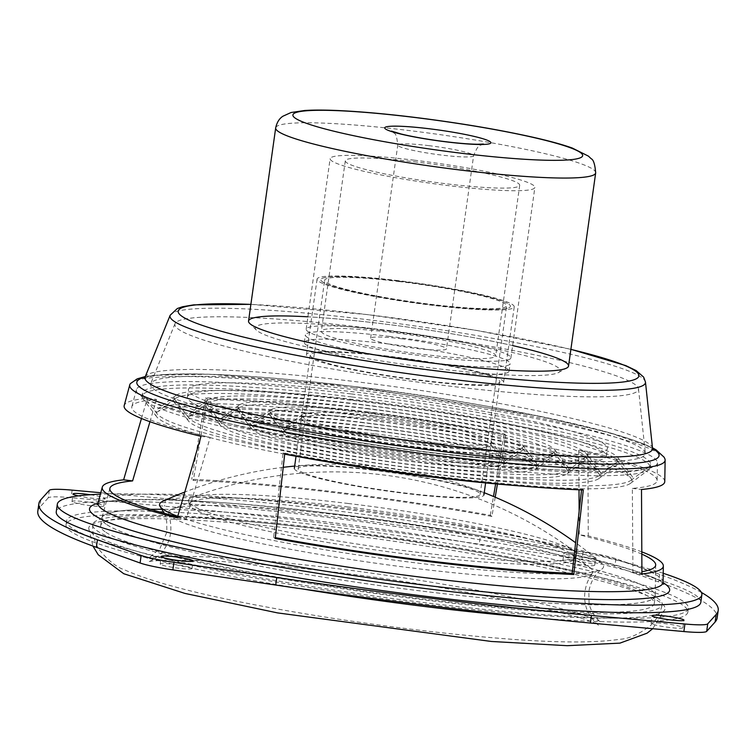 <?xml version="1.0" encoding="UTF-8"?>
<svg xmlns="http://www.w3.org/2000/svg" width="756" height="756" viewBox="0 0 756 756"><rect width="100%" height="100%" fill="white"/><g stroke="black" fill="none" stroke-linecap="round" stroke-linejoin="round"><path stroke-width="0.57" stroke-dasharray="3.78 2.83" d="M700.803 602.362A325.449 32.697 8 0 0 321.527 516.641A325.449 32.697 8 0 0 56.256 511.774M150.614 509.298A279.351 28.066 8 0 0 101.966 517.851A279.351 28.066 8 0 0 374.626 584.861A279.351 28.066 8 0 0 655.187 595.596A279.351 28.066 8 0 0 329.597 522.368A279.351 28.066 8 0 0 162.086 509.308M663.22 573.294A325.449 32.697 8 0 0 322.585 509.1A325.449 32.697 8 0 0 100.397 494.188M495.199 497.202L491.92 516.442A275.59 27.688 8 0 0 334.502 492.657A275.59 27.688 8 0 0 193.356 480.41L200.624 437.677M497.439 484.038L505.783 435.012A265.243 26.649 8 0 0 347.977 410.952A265.243 26.649 8 0 0 207.22 398.979L200.86 436.306M350.793 393.867A263.088 26.432 8 0 0 136.42 389.614A263.088 26.432 8 0 0 393.196 452.721A263.088 26.432 8 0 0 657.427 462.833A263.088 26.432 8 0 0 350.793 393.867M657.427 462.833L657.125 480.485A265.243 26.649 8 0 1 632.356 488.395L632.933 572.868A275.59 27.688 8 0 0 641.91 571.706M641.844 554.129A275.59 27.688 8 0 0 579.276 534.813L579.143 511.283M657.125 480.485A265.243 26.649 8 0 0 578.709 450.349L579.001 489.803M583.292 489.982L581.647 488.82A265.243 26.649 8 0 1 283.084 452.787L273.615 537.336A275.59 27.688 8 0 0 275.326 537.648M581.647 488.82L581.534 489.916M177.584 516.792A275.59 27.688 8 0 0 186.269 518.956L210.159 437.45A265.243 26.649 8 0 1 131.837 406.662A265.243 26.649 8 0 1 156.511 399.395L147.363 398.289A272.963 27.424 8 0 0 124.201 405.575M149.943 421.706L156.511 399.395M491.92 516.442L490.304 515.299A283.302 28.463 8 0 0 333.15 491.693A283.302 28.463 8 0 0 191.74 479.266L193.356 480.41M505.783 435.012L504.139 433.849A272.963 27.424 8 0 0 346.626 409.988A272.963 27.424 8 0 0 205.575 397.817L191.74 479.266M205.575 397.817L207.22 398.979M359.818 400.264A211.538 21.253 8 0 0 187.393 397.108A211.538 21.253 8 0 0 393.914 447.59A211.538 21.253 8 0 0 606.35 455.981A211.538 21.253 8 0 0 359.818 400.264M490.304 515.299L493.498 496.484M495.643 483.878L504.139 433.849M641.835 551.88A283.302 28.463 8 0 0 588.272 535.9L579.276 534.813M632.933 572.868L641.92 573.955M664.77 481.544A272.963 27.424 8 0 0 587.856 451.455L588.272 535.9M587.856 451.455L578.709 450.349M632.356 488.395L641.504 489.501M273.615 537.336L275.231 538.48M283.084 452.787L284.728 453.95M177.273 517.879L186.269 518.956M201.011 436.344L210.159 437.45M141.466 418.474L147.363 398.289M664.864 458.76A270.327 27.159 8 0 0 350.056 389.189A270.327 27.159 8 0 0 130.382 383.651M360.886 392.723A211.538 21.253 8 0 0 188.461 389.557A211.538 21.253 8 0 0 394.972 440.049A211.538 21.253 8 0 0 607.408 448.44A211.538 21.253 8 0 0 360.886 392.723M354.177 387.97A249.82 25.099 8 0 0 150.709 383.613A249.82 25.099 8 0 0 394.443 443.857A249.82 25.099 8 0 0 645.331 453.137A249.82 25.099 8 0 0 354.177 387.97M365.668 327.745A234.086 23.521 8 0 0 175.023 323.662A234.086 23.521 8 0 0 403.402 380.107A234.086 23.521 8 0 0 638.489 388.801A234.086 23.521 8 0 0 365.668 327.745M388.565 343.98A103.374 10.386 8 0 0 304.299 342.43A103.374 10.386 8 0 0 405.225 367.104A103.374 10.386 8 0 0 509.043 371.205A103.374 10.386 8 0 0 388.565 343.98M389.623 336.429A103.374 10.386 8 0 0 305.367 334.889A103.374 10.386 8 0 0 406.284 359.563A103.374 10.386 8 0 0 510.102 363.664A103.374 10.386 8 0 0 389.623 336.429M512.644 345.586A161.576 16.235 8 0 0 380.24 323.483A161.576 16.235 8 0 0 307.9 316.811M380.778 330.155A153.912 15.47 8 0 0 256.388 330.089A153.912 15.47 8 0 0 405.585 364.59A153.912 15.47 8 0 0 558.504 372.547A153.912 15.47 8 0 0 380.778 330.155M49.32 490.323L48.261 497.864A40.2 4.035 -172 0 1 71.073 497.675L164.534 506.199A628.661 63.173 -172 0 1 479.219 544.178L582.054 559.345A40.2 4.035 -172 0 1 614.855 566.244L658.57 581.893A628.661 63.173 -172 0 1 717.142 617.964M100.784 492.742L165.602 498.648A628.661 63.173 -172 0 1 480.277 536.628L479.219 544.178M701.398 592.439A628.661 63.173 -172 0 0 659.629 574.352L615.923 558.703A40.2 4.035 -172 0 0 583.112 551.795L480.277 536.628M37.8 511.254A628.661 63.173 -172 0 1 39.822 507.219L48.261 497.864M106.086 524.192A279.503 28.085 -172 0 1 101.748 518.172A279.503 28.085 -172 0 1 382.441 529.257A279.503 28.085 -172 0 1 655.31 595.964A279.503 28.085 -172 0 1 401.162 588.48A279.503 28.085 -172 0 1 106.086 524.192M105.027 531.733A279.503 28.085 -172 0 1 100.69 525.713A279.503 28.085 -172 0 1 381.383 536.798A279.503 28.085 -172 0 1 654.252 603.515A279.503 28.085 -172 0 1 400.094 596.021A279.503 28.085 -172 0 1 105.027 531.733M651.322 623.615A16.084 1.616 -172 0 1 651.077 623.275A16.084 1.616 -172 0 1 667.227 623.908A16.084 1.616 -172 0 1 682.923 627.745A16.084 1.616 -172 0 1 668.295 627.319A16.084 1.616 -172 0 1 651.322 623.615M160.47 564.382A16.084 1.616 -172 0 1 160.225 564.033A16.084 1.616 -172 0 1 176.375 564.666A16.084 1.616 -172 0 1 192.071 568.512A16.084 1.616 -172 0 1 177.443 568.077A16.084 1.616 -172 0 1 160.47 564.382M90.304 494.726A16.084 1.616 -172 0 1 104.923 498.412A16.084 1.616 -172 0 1 95.341 498.554A16.084 1.616 -172 0 1 78.293 495.889M72.264 501.823A16.084 1.616 -172 0 1 72.018 501.474A16.084 1.616 -172 0 1 88.168 502.116A16.084 1.616 -172 0 1 103.865 505.953A16.084 1.616 -172 0 1 89.246 505.518A16.084 1.616 -172 0 1 72.264 501.823M564.184 553.515A16.084 1.616 -172 0 1 563.929 553.175A16.084 1.616 -172 0 1 580.079 553.808A16.084 1.616 -172 0 1 595.775 557.644A16.084 1.616 -172 0 1 581.156 557.219A16.084 1.616 -172 0 1 564.184 553.515M563.116 561.065A16.084 1.616 -172 0 1 562.87 560.716A16.084 1.616 -172 0 1 579.02 561.358A16.084 1.616 -172 0 1 594.717 565.195A16.084 1.616 -172 0 1 580.098 564.76A16.084 1.616 -172 0 1 563.116 561.065M388.272 356.558A95.719 9.62 8 0 0 310.253 355.131A95.719 9.62 8 0 0 403.704 377.981A95.719 9.62 8 0 0 499.829 381.771A95.719 9.62 8 0 0 388.272 356.558M398.875 281.119A95.719 9.62 8 0 0 320.856 279.682A95.719 9.62 8 0 0 414.307 302.532A95.719 9.62 8 0 0 510.432 306.331A95.719 9.62 8 0 0 398.875 281.119A95.719 9.62 8 0 0 320.856 279.682A95.719 9.62 8 0 0 414.307 302.532A95.719 9.62 8 0 0 510.432 306.331A95.719 9.62 8 0 0 398.875 281.119M398.204 280.637A99.546 9.998 8 0 0 317.066 279.153A99.546 9.998 8 0 0 414.25 302.91A99.546 9.998 8 0 0 514.222 306.86A99.546 9.998 8 0 0 398.204 280.637M387.601 356.085A99.546 9.998 8 0 0 306.464 354.602A99.546 9.998 8 0 0 403.647 378.359A99.546 9.998 8 0 0 503.619 382.309A99.546 9.998 8 0 0 387.601 356.085M374.324 433.783A111.803 11.236 8 0 0 283.916 431.071A111.803 11.236 8 0 0 283.604 433.311A111.803 11.236 8 0 0 392.345 458.797A111.803 11.236 8 0 0 503.893 464.279A111.803 11.236 8 0 0 504.205 462.029A111.803 11.236 8 0 0 374.324 433.783M379.37 419.939A95.719 9.62 8 0 0 301.965 417.614A95.719 9.62 8 0 0 301.342 418.503A95.719 9.62 8 0 0 394.793 441.353A95.719 9.62 8 0 0 490.918 445.152A95.719 9.62 8 0 0 490.568 444.122A95.719 9.62 8 0 0 379.37 419.939M373.729 415.942A127.877 12.852 8 0 0 270.327 412.833A127.877 12.852 8 0 0 269.958 415.403A127.877 12.852 8 0 0 394.339 444.547A127.877 12.852 8 0 0 521.942 450.822A127.877 12.852 8 0 0 522.302 448.251A127.877 12.852 8 0 0 373.729 415.942M368.692 429.786A143.961 14.468 8 0 0 252.277 426.289A143.961 14.468 8 0 0 251.871 429.181A143.961 14.468 8 0 0 391.891 461.992A143.961 14.468 8 0 0 535.532 469.051A143.961 14.468 8 0 0 535.938 466.159A143.961 14.468 8 0 0 368.692 429.786M368.096 411.944A160.045 16.084 8 0 0 238.688 408.06A160.045 16.084 8 0 0 238.234 411.273A160.045 16.084 8 0 0 393.895 447.75A160.045 16.084 8 0 0 553.581 455.594A160.045 16.084 8 0 0 554.035 452.381A160.045 16.084 8 0 0 368.096 411.944M363.06 425.789A176.12 17.7 8 0 0 220.639 421.517A176.12 17.7 8 0 0 220.138 425.052A176.12 17.7 8 0 0 391.438 465.195A176.12 17.7 8 0 0 567.17 473.823A176.12 17.7 8 0 0 567.671 470.289A176.12 17.7 8 0 0 363.06 425.789M362.464 407.947A192.204 19.316 8 0 0 207.04 403.279A192.204 19.316 8 0 0 206.501 407.144A192.204 19.316 8 0 0 393.441 450.954A192.204 19.316 8 0 0 585.22 460.376A192.204 19.316 8 0 0 585.758 456.511A192.204 19.316 8 0 0 362.464 407.947M357.418 421.801A208.287 20.932 8 0 0 189 416.736A208.287 20.932 8 0 0 188.405 420.922A208.287 20.932 8 0 0 390.994 468.399A208.287 20.932 8 0 0 598.809 478.605A208.287 20.932 8 0 0 599.404 474.418A208.287 20.932 8 0 0 357.418 421.801M356.832 403.959A224.362 22.548 8 0 0 175.401 398.506A224.362 22.548 8 0 0 174.768 403.014A224.362 22.548 8 0 0 392.997 454.148A224.362 22.548 8 0 0 616.858 465.148A224.362 22.548 8 0 0 617.491 460.64A224.362 22.548 8 0 0 356.832 403.959M521.442 486.013A240.446 24.164 8 0 0 630.457 483.377A240.446 24.164 8 0 0 631.137 478.548A240.446 24.164 8 0 0 351.786 417.803A240.446 24.164 8 0 0 157.352 411.963A240.446 24.164 8 0 0 156.681 416.792A240.446 24.164 8 0 0 284.7 454.158M351.2 399.962A256.53 25.78 8 0 0 142.1 396.125A256.53 25.78 8 0 0 143.035 398.885A256.53 25.78 8 0 0 392.544 457.352A256.53 25.78 8 0 0 648.497 469.92A256.53 25.78 8 0 0 650.16 467.529A256.53 25.78 8 0 0 351.2 399.962M351.625 396.947A256.53 25.78 8 0 0 142.525 393.111A256.53 25.78 8 0 0 143.46 395.87A256.53 25.78 8 0 0 392.969 454.337A256.53 25.78 8 0 0 648.922 466.906A256.53 25.78 8 0 0 650.585 464.515A256.53 25.78 8 0 0 351.625 396.947M352.211 414.789A240.446 24.164 8 0 0 157.777 408.949A240.446 24.164 8 0 0 157.097 413.778A240.446 24.164 8 0 0 390.965 468.578A240.446 24.164 8 0 0 630.882 480.362A240.446 24.164 8 0 0 631.553 475.533A240.446 24.164 8 0 0 352.211 414.789M357.257 400.935A224.362 22.548 8 0 0 175.827 395.492A224.362 22.548 8 0 0 175.194 400A224.362 22.548 8 0 0 393.422 451.134A224.362 22.548 8 0 0 617.283 462.133A224.362 22.548 8 0 0 617.917 457.616A224.362 22.548 8 0 0 357.257 400.935M357.843 418.777A208.287 20.932 8 0 0 189.425 413.721A208.287 20.932 8 0 0 188.83 417.907A208.287 20.932 8 0 0 391.419 465.375A208.287 20.932 8 0 0 599.234 475.581A208.287 20.932 8 0 0 599.829 471.404A208.287 20.932 8 0 0 357.843 418.777M362.889 404.933A192.204 19.316 8 0 0 207.465 400.264A192.204 19.316 8 0 0 206.927 404.129A192.204 19.316 8 0 0 393.867 447.93A192.204 19.316 8 0 0 585.645 457.352A192.204 19.316 8 0 0 586.183 453.487A192.204 19.316 8 0 0 362.889 404.933M363.475 422.774A176.12 17.7 8 0 0 221.064 418.493A176.12 17.7 8 0 0 220.563 422.037A176.12 17.7 8 0 0 391.863 462.181A176.12 17.7 8 0 0 567.595 470.808A176.12 17.7 8 0 0 568.096 467.265A176.12 17.7 8 0 0 363.475 422.774M368.522 408.93A160.045 16.084 8 0 0 239.104 405.046A160.045 16.084 8 0 0 238.66 408.259A160.045 16.084 8 0 0 394.32 444.736A160.045 16.084 8 0 0 554.006 452.579A160.045 16.084 8 0 0 554.46 449.357A160.045 16.084 8 0 0 368.522 408.93M369.117 426.771A143.961 14.468 8 0 0 252.702 423.275A143.961 14.468 8 0 0 252.296 426.167A143.961 14.468 8 0 0 392.317 458.977A143.961 14.468 8 0 0 535.957 466.036A143.961 14.468 8 0 0 536.363 463.135A143.961 14.468 8 0 0 369.117 426.771M374.154 412.927A127.877 12.852 8 0 0 270.752 409.818A127.877 12.852 8 0 0 270.383 412.389A127.877 12.852 8 0 0 394.764 441.532A127.877 12.852 8 0 0 522.368 447.798A127.877 12.852 8 0 0 522.727 445.227A127.877 12.852 8 0 0 374.154 412.927M374.749 430.769A111.803 11.236 8 0 0 284.341 428.047A111.803 11.236 8 0 0 284.029 430.296A111.803 11.236 8 0 0 392.761 455.774A111.803 11.236 8 0 0 504.318 461.255A111.803 11.236 8 0 0 504.63 459.005A111.803 11.236 8 0 0 374.749 430.769M379.786 416.915A95.719 9.62 8 0 0 302.391 414.59A95.719 9.62 8 0 0 301.767 415.488A95.719 9.62 8 0 0 395.218 438.329A95.719 9.62 8 0 0 491.343 442.128A95.719 9.62 8 0 0 490.994 441.098A95.719 9.62 8 0 0 379.786 416.915M373.039 470.204A91.892 9.233 8 0 0 298.138 468.833A91.892 9.233 8 0 0 387.847 490.767A91.892 9.233 8 0 0 480.126 494.415A91.892 9.233 8 0 0 373.039 470.204M399.546 281.591A91.892 9.233 8 0 0 324.645 280.221A91.892 9.233 8 0 0 414.354 302.154A91.892 9.233 8 0 0 506.633 305.793A91.892 9.233 8 0 0 399.546 281.591M372.368 469.731A95.719 9.62 8 0 0 294.349 468.304A95.719 9.62 8 0 0 387.79 491.145A95.719 9.62 8 0 0 483.925 494.944A95.719 9.62 8 0 0 372.368 469.731M568.54 366.046A161.576 16.235 8 0 0 380.24 323.483A161.576 16.235 8 0 0 248.535 321.073M390.427 330.712A103.374 10.386 8 0 0 306.171 329.172A103.374 10.386 8 0 0 407.087 353.846A103.374 10.386 8 0 0 510.905 357.947A103.374 10.386 8 0 0 390.427 330.712M401.833 338.801A38.291 3.846 8 0 0 370.62 338.225A38.291 3.846 8 0 0 408.004 347.363A38.291 3.846 8 0 0 446.456 348.885A38.291 3.846 8 0 0 401.833 338.801M393.111 332.612A88.065 8.845 8 0 0 321.338 331.298A88.065 8.845 8 0 0 407.304 352.315A88.065 8.845 8 0 0 495.738 355.811A88.065 8.845 8 0 0 393.111 332.612M417.076 162.105A88.065 8.845 8 0 0 345.294 160.792A88.065 8.845 8 0 0 431.27 181.809A88.065 8.845 8 0 0 519.703 185.305A88.065 8.845 8 0 0 417.076 162.105M414.392 160.206A103.374 10.386 8 0 0 330.126 158.656A103.374 10.386 8 0 0 431.052 183.33A103.374 10.386 8 0 0 534.87 187.431A103.374 10.386 8 0 0 414.392 160.206M541.012 618.266A313.957 31.544 8 0 0 687.847 612.077A313.957 31.544 8 0 0 321.952 529.38A313.957 31.544 8 0 0 66.037 524.692A313.957 31.544 8 0 0 301.682 588.82M322.481 525.609A313.957 31.544 8 0 0 66.566 520.922A313.957 31.544 8 0 0 373.077 595.851A313.957 31.544 8 0 0 688.376 608.306A313.957 31.544 8 0 0 322.481 525.609M325.968 532.233A290.984 29.238 8 0 0 88.754 528.378A290.984 29.238 8 0 0 372.869 597.334A290.984 29.238 8 0 0 664.987 609.355A290.984 29.238 8 0 0 325.968 532.233M343.073 515.507A214.411 21.546 8 0 0 172.396 508.911A214.411 21.546 8 0 0 168.475 513.541A214.411 21.546 8 0 0 377.631 563.475A214.411 21.546 8 0 0 592.449 573.124A214.411 21.546 8 0 0 589.945 567.595A214.411 21.546 8 0 0 343.073 515.507M348.138 507.021A194.32 19.524 8 0 0 193.451 501.048A194.32 19.524 8 0 0 189.888 505.244A194.32 19.524 8 0 0 379.455 550.5A194.32 19.524 8 0 0 574.144 559.242A194.32 19.524 8 0 0 571.876 554.233A194.32 19.524 8 0 0 348.138 507.021M348.27 503.496A196.182 19.713 8 0 0 192.109 497.457A196.182 19.713 8 0 0 188.518 501.691A196.182 19.713 8 0 0 379.89 547.382A196.182 19.713 8 0 0 576.441 556.218A196.182 19.713 8 0 0 574.154 551.152A196.182 19.713 8 0 0 348.27 503.496M177.726 516.301A224.182 22.529 8 0 0 413.749 562.615A224.182 22.529 8 0 0 602.05 568.947A224.182 22.529 8 0 0 601.322 562.974A224.182 22.529 8 0 0 342.279 507.786A224.182 22.529 8 0 0 162.748 501.341M327.093 528.888A287.592 28.898 8 0 0 92.657 524.806A287.592 28.898 8 0 0 373.445 593.233A287.592 28.898 8 0 0 662.228 604.857A287.592 28.898 8 0 0 327.093 528.888M663.088 582.659A292.903 29.427 8 0 0 328.284 513.135A292.903 29.427 8 0 0 97.949 503.231M663.069 582.252A285.295 28.671 8 0 0 330.552 507.456A285.295 28.671 8 0 0 98.072 502.844M652.541 448.459A263.693 26.498 8 0 0 351.748 386.24A263.693 26.498 8 0 0 145.067 377.14M652.522 448.299A256.265 25.751 8 0 0 353.855 381.449A256.265 25.751 8 0 0 145.133 376.989M645.473 382.073A240.068 24.126 8 0 0 365.687 319.457A240.068 24.126 8 0 0 170.157 315.271M570.875 349.385A232.64 23.379 8 0 0 367.785 314.657A232.64 23.379 8 0 0 250.879 304.413M72.132 490.134L71.073 497.675M165.602 498.648L164.534 506.199M583.112 551.795L582.054 559.345M615.923 558.703L614.855 566.244M659.629 574.352L658.57 581.893M40.881 499.678L39.822 507.219M595.681 172.897A161.576 16.235 8 0 0 407.38 130.344A161.576 16.235 8 0 0 275.685 127.925M428.973 145.653A38.291 3.846 8 0 0 397.769 145.086A38.291 3.846 8 0 0 435.144 154.224A38.291 3.846 8 0 0 473.596 155.745A38.291 3.846 8 0 0 428.973 145.653M136.42 389.614L131.837 406.662M109.932 488.196L101.966 517.851M655.707 564.902L655.187 595.596M97.07 504.621C100.831 497.013 206.775 497.268 328.425 513.192C488.253 530.759 662.407 572.056 663.541 584.237M606.35 455.981L607.408 448.44M187.393 397.108L188.461 389.557M145.313 376.535L152.892 375.354L209.573 374.192L351.606 386.184L538.281 415.904L609.26 432.564L652.466 447.817M144.15 378.435C145.483 378.312 142.119 377.527 158.458 375.278C189.869 371.631 266.169 375.845 351.89 386.307C494.972 402.012 651.426 439.028 653.071 449.962M175.023 323.662L150.709 383.613M638.489 388.801L645.331 453.137M250.888 304.337L367.643 314.6L476.847 330.476L570.893 349.31M509.043 371.205L510.102 363.664M304.299 342.43L305.367 334.889M558.504 372.547L566.811 367.983M256.388 330.089L249.66 323.407M654.252 603.515L655.31 595.964M100.69 525.713L101.748 518.172M682.923 627.745L683.982 620.203M651.077 623.275L652.135 615.724M192.071 568.512L193.13 560.961M160.225 564.033L161.283 556.492M103.865 505.953L104.923 498.412M72.018 501.474L73.077 493.933M594.717 565.195L595.775 557.644M562.87 560.716L563.929 553.175M499.829 381.771L485.607 482.942M310.253 355.131L296.031 456.293M317.066 279.153L306.464 354.602M514.222 306.86L503.619 382.309M301.965 417.614L283.916 431.071M490.568 444.122L504.205 462.029M503.893 464.279L521.942 450.822M283.604 433.311L269.958 415.403M270.327 412.833L252.277 426.289M522.302 448.251L535.938 466.159M535.532 469.051L553.581 455.594M251.871 429.181L238.234 411.273M238.688 408.06L220.639 421.517M554.035 452.381L567.671 470.289M567.17 473.823L585.22 460.376M220.138 425.052L206.501 407.144M207.04 403.279L189 416.736M585.758 456.511L599.404 474.418M598.809 478.605L616.858 465.148M188.405 420.922L174.768 403.014M175.401 398.506L157.352 411.963M617.491 460.64L631.137 478.548M630.457 483.377L648.497 469.92M156.681 416.792L143.035 398.885M650.16 467.529L650.585 464.515M142.1 396.125L142.525 393.111M630.882 480.362L648.922 466.906M157.097 413.778L143.46 395.87M175.827 395.492L157.777 408.949M617.917 457.616L631.553 475.533M599.234 475.581L617.283 462.133M188.83 417.907L175.194 400M207.465 400.264L189.425 413.721M586.183 453.487L599.829 471.404M567.595 470.808L585.645 457.352M220.563 422.037L206.927 404.129M239.104 405.046L221.064 418.493M554.46 449.357L568.096 467.265M535.957 466.036L554.006 452.579M252.296 426.167L238.66 408.259M270.752 409.818L252.702 423.275M522.727 445.227L536.363 463.135M504.318 461.255L522.368 447.798M284.029 430.296L270.383 412.389M302.391 414.59L284.341 428.047M490.994 441.098L504.63 459.005M301.767 415.488L301.342 418.503M491.343 442.128L490.918 445.152M480.126 494.415L506.633 305.793M298.138 468.833L324.645 280.221M370.62 338.225L397.769 145.086C396.947 137.167 395.7 133.169 394.008 133.113L391.457 131.1M483.509 144.037L480.532 145.256C478.888 144.84 476.582 148.337 473.596 155.745L446.456 348.885M345.294 160.792L321.338 331.298M519.703 185.305L495.738 355.811M510.905 357.947L534.87 187.431M306.171 329.172L330.126 158.656M66.566 520.922L66.037 524.692M688.376 608.306L687.847 612.077M88.754 528.378L92.95 546.087M652.702 628.708L664.987 609.355M168.475 513.541C172.604 526.97 171.395 538.546 164.846 548.251C160.962 556.151 148.119 562.483 148.025 561.897C151.531 560.47 167.841 559.979 196.957 560.423C232.952 561.604 276.989 565.308 329.077 571.545C451.663 584.889 591.211 617.028 598.771 625.24C599.139 626.1 587.27 616.726 585.446 603.846C583.708 597.372 584.19 584.35 592.449 573.124M193.451 501.048L172.396 508.911M571.876 554.233L589.945 567.595M574.144 559.242L576.441 556.218M189.888 505.244L188.518 501.691M574.154 551.152A404.469 404.469 0 0 0 192.109 497.457M601.322 562.974A412.124 412.124 0 0 0 575.618 542.732M484.237 492.723A412.124 412.124 0 0 0 294.66 466.074M283.226 467.321A412.124 412.124 0 0 0 184.766 492.062M92.657 524.806C92.421 534.898 94.793 543.413 99.764 550.34C108.25 560.593 116.481 567.095 124.456 569.826C153.033 582.555 201.672 595.18 270.393 607.701C340.058 620.61 423.473 631.922 490.909 637.582C549.64 642.761 592.6 643.318 619.788 639.274C628.463 638.943 638.527 634.52 649.99 626.006C655.906 620.752 659.988 613.702 662.228 604.857M164.194 513.23L166.698 521.394L166.868 532.101L159.96 548.506L150.444 556.709L147.042 558.193C150.321 556.775 165.876 556.208 193.716 556.501C230.249 557.541 275.524 561.283 329.54 567.737C426.044 579.181 532.337 599.045 579.19 613.863C592.468 618.238 599.65 620.931 600.746 621.961C600.897 622.727 590.115 613.409 589.037 602.201L588.858 591.494C591.277 577.518 599.225 570.856 602.05 568.947"/><path stroke-width="1.13" d="M100.397 494.188A325.449 32.697 8 0 0 57.314 504.233L56.256 511.774A325.449 32.697 8 0 0 373.984 589.453A325.449 32.697 8 0 0 700.803 602.362L701.87 594.811A325.449 32.697 8 0 0 663.22 573.294M162.086 509.308A279.351 28.066 8 0 0 150.614 509.298M57.314 504.233A325.449 32.697 8 0 0 375.042 581.903A325.449 32.697 8 0 0 701.87 594.811M495.199 497.202L497.439 484.038M200.86 436.306L200.624 437.677M641.91 571.706A275.59 27.688 8 0 0 655.707 564.902A275.59 27.688 8 0 0 641.844 554.129M579.001 489.803L579.143 511.283M275.326 537.648A275.59 27.688 8 0 0 572.188 573.369L581.534 489.916M149.943 421.706L132.612 480.91A275.59 27.688 8 0 0 109.932 488.196A275.59 27.688 8 0 0 177.584 516.792M493.498 496.484L495.643 483.878M145.313 376.535L137.186 378.869L130.382 383.651A270.327 27.159 8 0 0 129.777 384.823A270.327 27.159 8 0 0 393.621 449.669A270.327 27.159 8 0 0 665.129 460.064L664.77 481.544A272.963 27.424 8 0 1 641.504 489.501L641.92 573.955A283.302 28.463 8 0 0 663.343 565.96A283.302 28.463 8 0 0 641.835 551.88M573.804 574.513L583.292 489.982A272.963 27.424 8 0 1 284.728 453.95L275.231 538.48A283.302 28.463 8 0 0 573.804 574.513L572.188 573.369M132.612 480.91L123.625 479.824A283.302 28.463 8 0 0 102.296 487.11A283.302 28.463 8 0 0 177.273 517.879L201.011 436.344A272.963 27.424 8 0 1 124.201 405.575L129.777 384.823M123.625 479.824L141.466 418.474M665.129 460.064A270.327 27.159 8 0 0 664.864 458.76L664.089 457.191L656.028 449.801L652.466 447.817M307.9 316.811A161.576 16.235 8 0 0 249.66 323.407A161.576 16.235 8 0 0 406.274 359.629A161.576 16.235 8 0 0 566.811 367.983A161.576 16.235 8 0 0 512.644 345.586M701.398 592.439A628.661 63.173 -172 0 1 718.2 610.423A628.661 63.173 -172 0 1 716.178 614.458L707.739 623.813A40.2 4.035 -172 0 1 684.927 624.002L591.466 615.478A628.661 63.173 -172 0 1 276.781 577.508L173.946 562.341A40.2 4.035 -172 0 1 141.145 555.433L97.429 539.784A628.661 63.173 -172 0 1 38.858 503.713A628.661 63.173 -172 0 1 40.881 499.678L49.32 490.323A40.2 4.035 -172 0 1 72.132 490.134L100.784 492.742M718.2 610.423L717.142 617.964A628.661 63.173 -172 0 1 715.119 621.999L706.68 631.364A40.2 4.035 -172 0 1 683.868 631.553L590.398 623.029A628.661 63.173 -172 0 1 275.723 585.049L172.888 569.882A40.2 4.035 -172 0 1 140.077 562.984L96.371 547.325A628.661 63.173 -172 0 1 37.8 511.254L38.858 503.713M652.381 616.074A16.084 1.616 -172 0 1 652.135 615.724A16.084 1.616 -172 0 1 668.285 616.367A16.084 1.616 -172 0 1 683.982 620.203A16.084 1.616 -172 0 1 669.362 619.769A16.084 1.616 -172 0 1 652.381 616.074M161.529 556.832A16.084 1.616 -172 0 1 161.283 556.492A16.084 1.616 -172 0 1 177.433 557.125A16.084 1.616 -172 0 1 193.13 560.961A16.084 1.616 -172 0 1 178.511 560.536A16.084 1.616 -172 0 1 161.529 556.832M78.293 495.889A16.084 1.616 -172 0 1 73.332 494.282A16.084 1.616 -172 0 1 73.077 493.933A16.084 1.616 -172 0 1 90.304 494.726M284.7 454.158A240.446 24.164 8 0 0 521.442 486.013M275.685 127.925L248.535 321.073A161.576 16.235 8 0 0 406.274 359.629A161.576 16.235 8 0 0 568.54 366.046L595.681 172.897A161.576 16.235 8 0 1 433.424 166.49A161.576 16.235 8 0 1 275.685 127.925C276.847 122.491 279.248 118.597 282.886 116.235L291.107 112.502L304.687 110.499C315.063 109.818 328.69 109.96 345.568 110.924C365.224 112.049 387.327 114.08 411.897 117.038C455.745 122.415 495.256 128.955 530.438 136.675C548.034 140.578 561.991 144.368 572.311 148.053L588.452 156.142L591.22 158.76C593.498 159.733 594.981 164.439 595.681 172.897M301.682 588.82A313.957 31.544 8 0 0 541.012 618.266M184.766 492.062A412.124 412.124 0 0 0 162.748 501.341A224.182 22.529 8 0 0 160.385 506.879A224.182 22.529 8 0 0 177.726 516.301M97.949 503.231A292.903 29.427 8 0 0 375.496 578.671A292.903 29.427 8 0 0 663.088 582.659M102.296 487.11L98.072 502.844A285.295 28.671 8 0 0 376.535 571.29A285.295 28.671 8 0 0 663.069 582.252L663.541 584.237M145.067 377.14A263.693 26.498 8 0 0 394.245 445.237A263.693 26.498 8 0 0 652.541 448.459M570.893 349.31L625.788 365.602L636.174 370.601L643.639 377.102L645.473 382.073A240.068 24.126 8 0 1 404.375 373.162A240.068 24.126 8 0 1 170.157 315.271L145.133 376.989A256.265 25.751 8 0 0 395.152 438.782A256.265 25.751 8 0 0 652.522 448.299L653.071 449.962M250.879 304.413A232.64 23.379 8 0 0 242.392 336.798A232.64 23.379 8 0 0 570.109 382.857A232.64 23.379 8 0 0 570.875 349.385M716.178 614.458L715.119 621.999M707.739 623.813L706.68 631.364M684.927 624.002L683.868 631.553M591.466 615.478L590.398 623.029M276.781 577.508L275.723 585.049M173.946 562.341L172.888 569.882M141.145 555.433L140.077 562.984M97.429 539.784L96.371 547.325M412.181 117.152A146.258 14.695 8 0 0 327.15 129.512A146.258 14.695 8 0 0 574.078 159.308A146.258 14.695 8 0 0 412.181 117.152M428.416 128.662A53.6 5.386 8 0 0 397.25 133.188A53.6 5.386 8 0 0 487.743 144.112A53.6 5.386 8 0 0 428.416 128.662M98.072 502.844L97.07 504.621M663.343 565.96L663.069 582.252M145.133 376.989L144.15 378.435M645.473 382.073L652.522 448.299M170.157 315.271L177.339 308.505L182.423 306.766L193.706 304.857L250.888 304.337M296.031 456.293L294.349 468.304M485.607 482.942L483.925 494.944M391.457 131.1L401.181 134.02C411.311 136.467 423.776 138.726 438.584 140.796C454.98 142.997 468.03 144.15 477.735 144.264L483.481 144.037M92.95 546.087L98.242 554.762L123.757 573.728L184.889 593.403L277.48 612.889L491.315 641.466L567.198 645.69L619.939 643.129L647.089 633.178L652.702 628.708M575.618 542.732A412.124 412.124 0 0 0 484.237 492.723M294.66 466.074A412.124 412.124 0 0 0 283.226 467.321M160.385 506.879L164.194 513.23"/></g></svg>
